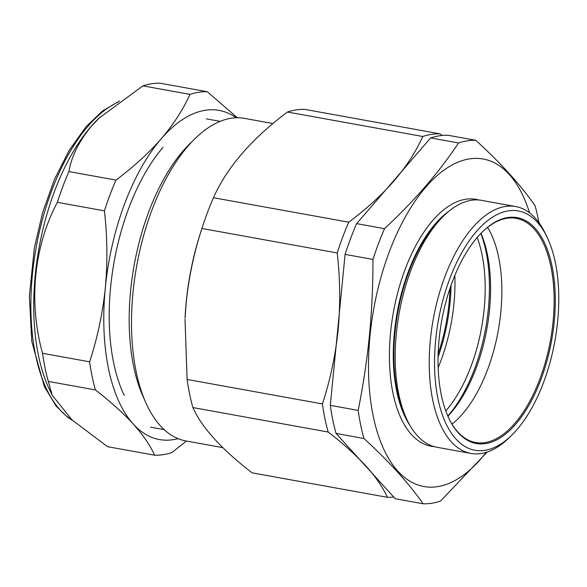 <?xml version="1.0" encoding="UTF-8"?>
<svg xmlns="http://www.w3.org/2000/svg" width="587" height="587" viewBox="0 0 587 587"><rect width="100%" height="100%" fill="white"/><g stroke="black" fill="none" stroke-linecap="round" stroke-linejoin="round"><path stroke-width="0.88" d="M529.547 212.846A166.429 80.991 100.3 0 0 441.908 171.683A166.429 80.991 100.3 0 0 370.03 335.581A166.429 80.991 100.3 0 0 399.85 473.225A166.429 80.991 100.3 0 0 486.212 452.379M539.005 222.759A183.995 89.54 100.3 0 0 535.021 205.589C520.39 184.758 500.66 162.995 475.822 140.315A183.995 89.54 100.3 0 0 458.513 142.971C438.944 172.461 414.275 201.025 384.507 228.673A183.995 89.54 100.3 0 0 372.965 259.425C373.024 284.981 371.835 310.376 369.414 335.61C366.904 360.741 363.155 385.674 358.165 410.401A183.995 89.54 100.3 0 0 363.933 438.504C388.77 461.184 408.501 482.947 423.132 503.778A183.995 89.54 100.3 0 0 440.441 501.129L487.122 452.093M448.659 211.408A121.634 59.192 100.3 0 0 394.398 332.477A121.634 59.192 100.3 0 0 409.953 425.384M478.706 199.991A125.449 61.048 100.3 0 0 390.59 332.433A125.449 61.048 100.3 0 0 434.094 446.604M515.657 206.536L481.611 200.372A125.449 61.048 100.3 0 0 444.359 215.246L441.527 217.953A121.634 59.192 100.3 0 0 394.97 332.58A121.634 59.192 100.3 0 0 405.566 416.755L407.268 420.285A125.449 61.048 100.3 0 0 436.941 447.265L470.994 453.428A125.449 61.048 -79.7 0 1 430.388 339.631A125.449 61.048 -79.7 0 1 515.657 206.536A125.449 61.048 -79.7 0 1 545.338 233.516L547.062 237.104A121.568 59.162 100.3 0 0 483.292 224.344A121.568 59.162 100.3 0 0 435.671 339.939A121.568 59.162 100.3 0 0 511.116 435.796A121.568 59.162 100.3 0 0 557.65 321.228A121.568 59.162 100.3 0 0 547.062 237.104M444.359 215.246A125.449 61.048 100.3 0 0 396.342 333.467A125.449 61.048 100.3 0 0 407.268 420.285M554.223 321.757A114.744 55.838 -79.7 0 1 509.281 430.858A114.744 55.838 -79.7 0 1 449.092 418.817A114.744 55.838 -79.7 0 1 439.098 339.411A114.744 55.838 -79.7 0 1 483.02 231.271A114.744 55.838 -79.7 0 1 554.223 321.757M448.901 418.428A113.907 55.435 100.3 0 0 475.661 442.547A113.907 55.435 100.3 0 0 553.086 321.691A113.907 55.435 100.3 0 0 516.222 218.364A113.907 55.435 100.3 0 0 482.705 231.572M452.005 424.1A113.907 55.435 100.3 0 0 500.806 312.233A113.907 55.435 100.3 0 0 487.599 227.345M423.132 503.778L395.256 498.737L336.058 433.463A183.995 89.54 -79.7 0 1 330.283 405.36L345.09 254.384A183.995 89.54 -79.7 0 1 356.632 223.625L384.507 228.673M345.09 254.384L372.965 259.425M330.283 405.36L358.165 410.401M336.058 433.463L363.933 438.504M356.632 223.625L430.638 137.923A183.995 89.54 -79.7 0 1 447.947 135.274L475.822 140.315M430.638 137.923L458.513 142.971M511.116 435.796L508.239 438.555A125.449 61.048 -79.7 0 1 470.994 453.428M480.826 233.457A118.926 57.878 -79.7 0 1 488.692 305.101A118.926 57.878 -79.7 0 1 447.8 416.007M480.988 233.288A115.58 56.249 -79.7 0 1 489.881 305.996A115.58 56.249 -79.7 0 1 447.896 416.22M454.844 275.406A113.739 55.354 -79.7 0 1 438.159 367.609M477.18 237.478A113.739 55.354 -79.7 0 1 445.79 410.966M438.071 357.072A114.575 55.758 100.3 0 0 451.065 285.253M438.151 353.866A114.076 55.516 100.3 0 0 450.016 288.283M442.128 135.458L440.074 133.851L304.77 109.373A183.995 89.54 100.3 0 0 287.461 112.022C251.684 138.767 227.015 167.332 213.455 197.724A183.995 89.54 100.3 0 0 202.023 228.13L200.394 233.2A163.92 79.773 100.3 0 0 186.226 301.909A163.92 79.773 100.3 0 0 185.059 318L186.211 302.466C188.867 276.961 194.099 252.3 201.913 228.482L337.217 252.96C340.174 278.722 340.475 304.389 338.119 329.953C335.5 355.304 330.261 379.972 322.417 403.937A183.995 89.54 100.3 0 0 328.184 432.039C343.344 443.779 355.979 455.16 366.09 466.181C375.937 477.172 383.04 487.548 387.391 497.314A183.995 89.54 100.3 0 0 393.745 497.072M272.948 123.527L244.441 118.369A163.92 79.773 100.3 0 0 133.022 292.282A163.92 79.773 100.3 0 0 186.079 440.984L222.811 447.624M191.406 142.223A156.67 76.237 100.3 0 0 130.622 290.638A156.67 76.237 100.3 0 0 144.762 400.063M287.461 112.022L422.765 136.5C415.963 151.615 406.395 166.392 394.068 180.855C381.433 195.295 366.325 209.075 348.759 222.202A183.995 89.54 100.3 0 0 337.217 252.96M213.455 197.724L348.759 222.202M440.074 133.851A183.995 89.54 100.3 0 0 422.765 136.5M322.417 403.937L187.106 379.459A183.995 89.54 100.3 0 0 192.881 407.561C201.759 427.453 221.49 449.216 252.08 472.836L387.391 497.314M192.881 407.561L328.184 432.039M187.106 379.459L185.008 319.108M236.15 117.767A167.266 81.402 100.3 0 0 161.264 138.737A167.266 81.402 100.3 0 0 105.322 287.835C107.678 262.323 107.377 236.664 104.42 210.843A183.995 89.54 -79.7 0 1 115.962 180.092C133.498 166.987 148.599 153.207 161.264 138.737C173.576 124.312 183.144 109.527 189.968 94.39L142.905 85.871L98.983 118.178A166.429 80.991 100.3 0 0 90.948 126.675A166.429 80.991 100.3 0 0 49.778 390.201L52.214 395.264L72.018 419.888L107.531 446.685L154.586 455.196C150.228 445.408 143.125 435.033 133.286 424.063C123.153 413.021 110.517 401.64 95.388 389.922A183.995 89.54 -79.7 0 1 89.613 361.819C97.457 337.899 102.688 313.238 105.322 287.835A167.266 81.402 100.3 0 0 133.286 424.063A167.266 81.402 100.3 0 0 178.103 438.643M100.208 117.004L91.528 126.124C79.084 141.041 71.541 156.193 68.899 171.573A183.995 89.54 100.3 0 0 57.365 202.332C33.885 246.43 28.286 302.114 42.557 353.308A183.995 89.54 100.3 0 0 48.325 381.411L52.214 395.264M124.283 395.433A156.663 76.237 -79.7 0 1 163.039 147.374M189.968 94.39A183.995 89.54 -79.7 0 1 207.277 91.733L237.368 117.745M186.409 441.042L171.896 452.548A183.995 89.54 -79.7 0 1 154.586 455.196M95.388 389.922L48.325 381.411M89.613 361.819L42.557 353.308M104.42 210.843L57.365 202.332M115.962 180.092L68.899 171.573M207.277 91.733L160.214 83.222A183.995 89.54 100.3 0 0 142.905 85.871M118.068 102.109A166.429 80.991 100.3 0 0 88.072 126.154A166.429 80.991 100.3 0 0 31.324 288.767A166.429 80.991 100.3 0 0 72.267 420.116M206.338 118.853L220.059 121.333M150.558 427.182L164.279 429.662M72.803 420.6L67.666 417.298L56.029 405.977L44.319 386.517L31.793 341.495L29.35 296.171L34.354 247.839L42.66 212.465L54.437 179.468L69.141 150.411L86.098 126.689L102.498 110.972L119.594 100.993"/></g></svg>
